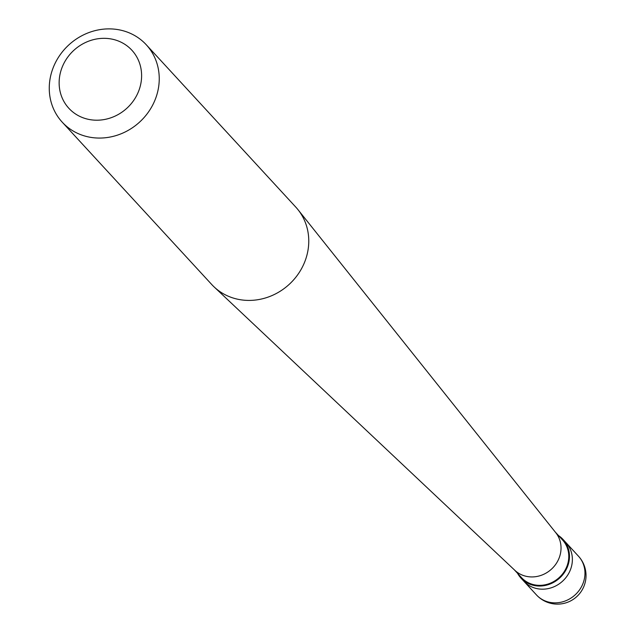 <?xml version="1.0" encoding="UTF-8"?>
<svg xmlns="http://www.w3.org/2000/svg" width="635" height="635" viewBox="0 0 635 635"><rect width="100%" height="100%" fill="white"/><g stroke="black" fill="none" stroke-linecap="round" stroke-linejoin="round"><path stroke-width="0.95" d="M578.485 556.212A28.567 28.567 0 0 1 547.37 602.282A28.567 28.567 0 0 1 536.456 594.916A28.567 26.178 137.4 0 0 545.79 601.186A28.567 26.178 -42.6 0 0 579.287 590.232A28.567 26.178 -42.6 0 0 578.485 556.212L565.896 542.544A28.567 26.178 -42.6 0 1 566.698 576.564A28.567 26.178 -42.6 0 1 533.202 587.518A28.567 26.178 137.4 0 1 523.867 581.247A28.567 26.178 137.4 0 0 533.202 587.518A28.567 26.178 -42.6 0 0 566.698 576.564A28.567 26.178 -42.6 0 0 565.896 542.544L562.991 539.385A28.567 26.178 -42.6 0 0 558.522 535.591M536.456 594.916L520.962 578.088A28.567 26.178 137.4 0 0 530.296 584.367A28.567 26.178 -42.6 0 0 563.793 573.405A28.567 26.178 -42.6 0 0 562.991 539.385M514.302 569.801L521.494 577.604A27.853 25.519 137.4 0 0 530.59 583.724A27.853 25.519 -42.6 0 0 563.245 573.04A27.853 25.519 -42.6 0 0 562.459 539.869L555.276 532.067M298.005 209.693A57.126 52.348 -42.6 0 1 296.299 276.638A57.126 52.348 -42.6 0 1 230.418 297.077A57.126 52.348 137.4 0 1 214.138 286.941L514.906 570.373A27.853 25.519 137.4 0 0 522.843 575.31A27.853 25.519 -42.6 0 0 554.958 565.348A27.853 25.519 -42.6 0 0 555.792 532.717L298.005 209.693A57.126 52.348 -42.6 0 0 295.799 207.121L146.272 44.767A57.126 52.348 -42.6 0 0 127.603 32.218A57.126 52.348 137.4 0 0 60.619 54.134A57.126 52.348 137.4 0 0 62.23 122.174A57.126 52.348 137.4 0 0 80.891 134.723A57.126 52.348 -42.6 0 0 147.884 112.816A57.126 52.348 -42.6 0 0 146.272 44.767M82.86 117.705A42.847 39.267 -42.6 0 0 137.708 93.377A42.847 39.267 -42.6 0 0 117.896 40.83A42.847 39.267 137.4 0 0 63.04 65.159A42.847 39.267 137.4 0 0 82.86 117.705M520.962 578.088A28.567 26.178 137.4 0 1 517.549 573.326M214.138 286.941A57.126 52.348 137.4 0 1 211.749 284.528L62.23 122.174"/></g></svg>
